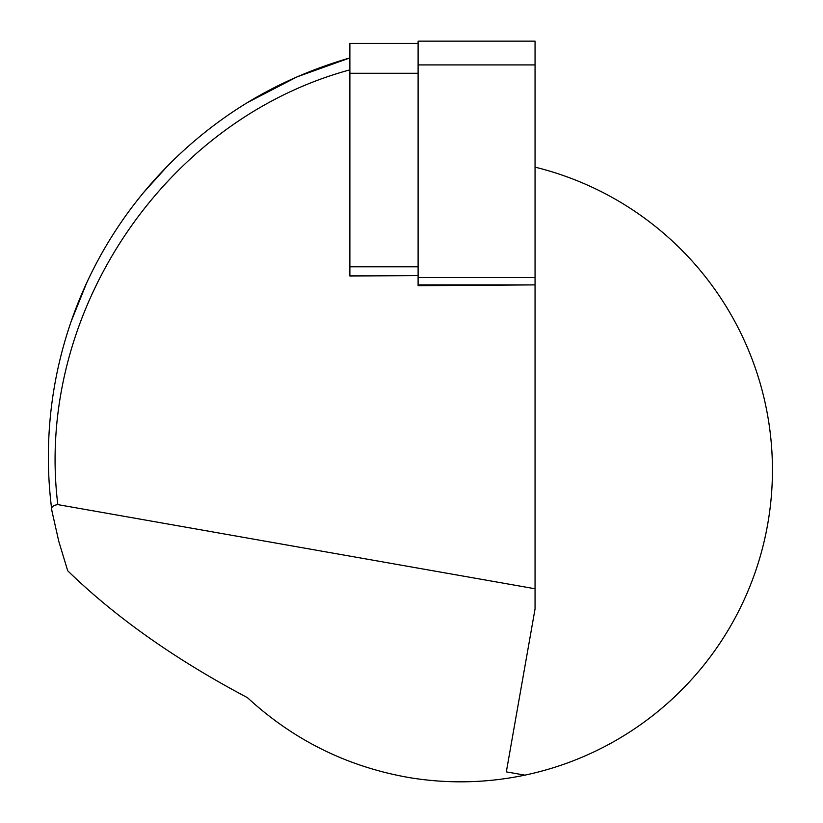 <?xml version="1.0" encoding="UTF-8"?>
<svg xmlns="http://www.w3.org/2000/svg" width="823" height="823" viewBox="0 0 823 823"><rect width="100%" height="100%" fill="white"/><g stroke="black" fill="none" stroke-linecap="round" stroke-linejoin="round"><path stroke-width="1.23" d="M418.105 275.571L349.878 276.024L349.878 43.393L418.105 43.393M418.105 285.704L418.105 41.15L535.053 41.15L535.053 284.892L418.105 285.704M535.053 167.141A311.866 311.866 0 0 1 524.899 775.143C486.681 783.105 448.298 783.949 409.761 777.684C347.8 766.964 293.698 740.289 247.456 697.657C175.464 659.583 115.549 617.291 67.712 570.781L58.762 541.267L51.972 511.176C50.594 507.534 52.538 505.343 57.826 504.612L535.053 588.764L535.053 284.892L418.105 284.892M71.148 321.484L86.641 282.989M143.5 192.623L167.511 166.02M248.186 102.186L297 76.878L349.878 57.908C302.164 71.755 259.214 92.505 221.027 120.127C93.081 212.55 32.622 364.27 51.89 510.661L51.972 511.176M524.899 775.143L506.32 771.871L535.053 608.927L535.053 588.764M349.878 69.862C164.384 120.148 34.299 313.789 57.826 504.612M418.105 277.495L535.053 277.495M418.105 64.914L535.053 64.914M376.018 275.849L349.878 275.849M349.878 266.796L418.105 266.796M418.105 73.278L349.878 73.278"/></g></svg>
